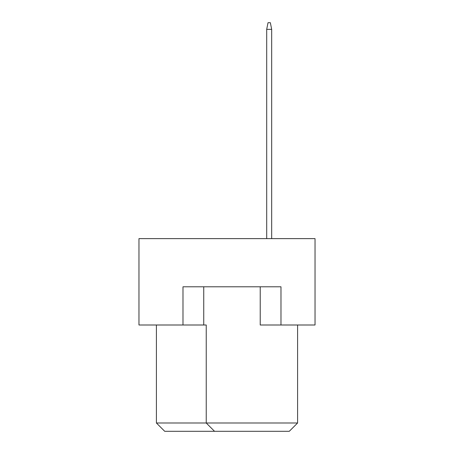 <?xml version="1.0" encoding="UTF-8"?>
<svg xmlns="http://www.w3.org/2000/svg" width="454" height="454" viewBox="0 0 454 454"><rect width="100%" height="100%" fill="white"/><g stroke="black" fill="none" stroke-linecap="round" stroke-linejoin="round"><path stroke-width="0.68" d="M182.985 324.996L182.985 286.797L280.981 286.797L280.981 324.996L315.031 324.996L315.031 238.628L138.969 238.628L138.969 324.996L206.235 324.996L206.235 422.997L297.591 422.997L297.591 324.996M260.221 286.797L260.221 324.996L280.981 324.996M156.409 324.996L156.409 422.997L206.235 422.997L214.543 431.3L164.711 431.3L156.409 422.997M203.744 286.797L203.744 324.996M297.591 422.997L289.289 431.3L214.543 431.3M271.679 238.628L271.679 29.345L266.697 29.345L266.697 238.628M266.697 29.345L268.025 22.7L270.351 22.7L271.679 29.345"/></g></svg>
